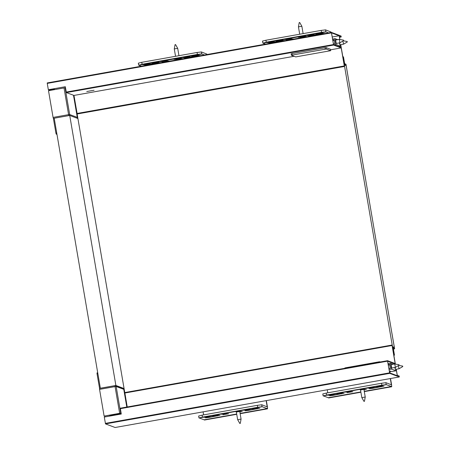 <?xml version="1.0" encoding="UTF-8"?>
<svg xmlns="http://www.w3.org/2000/svg" width="450" height="450" viewBox="0 0 450 450"><rect width="100%" height="100%" fill="white"/><g stroke="black" fill="none" stroke-linecap="round" stroke-linejoin="round"><path stroke-width="0.67" d="M207.973 417.229L219.977 415.305L208.659 417.488L205.386 417.859L207.973 417.229M247.742 410.158L259.746 408.234L248.428 410.411L245.154 410.788L247.742 410.158M266.141 400.646L267.204 406.873L261.804 404.758L257.377 405.332L257.715 407.284L262.148 406.71L267.176 408.594L240.097 413.409M236.683 414.017L204.131 419.805L199.164 417.949M204.036 417.358L209.874 416.34L204.036 417.358M221.496 414.253L227.334 413.235L221.496 414.253M243.804 410.287L249.643 409.269L243.804 410.287M252.534 408.735L258.373 407.717L252.534 408.735M235.935 411.806L240.081 411.098M212.766 415.806L218.604 414.787L212.766 415.806M239.788 411.576L242.286 411.339L239.85 411.941M222.868 414.771L228.707 413.752L222.868 414.771M267.176 408.594L267.553 408.825L267.435 406.957L266.349 400.607M261.714 404.803L262.052 406.766L199.001 417.977L202.421 417.116L202.089 415.164L198.658 416.025M257.377 405.332L202.089 415.164M257.715 407.284L202.421 417.116M236.711 414.18L204.131 419.805M267.311 408.735L240.126 413.572M204.502 420.036L236.734 414.298L204.502 420.036M203.608 414.894L203.091 411.857M332.134 395.151L344.137 393.227L332.82 395.409L329.546 395.781L332.134 395.151M371.902 388.08L383.906 386.156L372.589 388.333L369.315 388.71L371.902 388.08M390.302 378.568L391.365 384.795L385.965 382.68L381.538 383.254L381.87 385.206L386.308 384.632L391.337 386.516L364.258 391.331M360.844 391.939L328.286 397.727L323.325 395.871M328.196 395.28L334.035 394.262L328.196 395.28M345.656 392.175L351.495 391.157L345.656 392.175M367.965 388.209L373.804 387.191L367.965 388.209M376.695 386.657L382.534 385.639L376.695 386.657M360.096 389.728L364.236 389.019M336.926 393.728L342.765 392.709L336.926 393.728M363.949 389.498L366.446 389.256L364.011 389.863M347.029 392.692L352.868 391.674L347.029 392.692M391.337 386.516L391.714 386.747L391.596 384.879L390.51 378.529M385.875 382.725L386.207 384.688L323.162 395.899L326.582 395.038L326.25 393.086L322.819 393.947M381.538 383.254L326.25 393.086M381.87 385.206L326.582 395.038M360.872 392.096L328.286 397.727M391.472 386.657L364.286 391.494M327.769 392.816L327.251 389.779M396.191 369.264L397.299 375.744L389.638 372.876L387.636 361.176L395.303 364.067M396.242 369.253L397.271 375.277L399.161 375.986L399.33 376.959L389.723 373.359L387.579 361.153L387.551 360.686L395.156 363.538L392.074 345.504L392.456 347.108L394.402 347.839L391.567 331.267L394.627 348.834L393.429 349.048M115.121 427.5L399.33 376.959L115.121 427.5L105.514 423.9L389.723 373.359M387.546 360.692L120.319 408.206L121.264 414.034L104.288 417.054L105.514 423.9M110.79 415.901L109.772 415.519L121.196 413.634M109.772 415.519L109.867 416.064M394.627 348.834L393.311 348.339L394.476 355.162L393.789 354.909L395.359 364.072M105.013 416.925L104.861 416.014M392.046 345.037L124.813 392.558L127.226 406.98M393.171 347.833L394.335 354.656L393.649 354.397L392.484 347.574L393.171 347.833L392.546 347.94M394.476 355.162L393.851 355.275M391.118 364.624L391.714 368.038L391.106 364.624L394.768 363.971L395.376 367.386L399.116 365.209L399.026 364.725L399.116 365.209M395.201 367.419L395.37 369.411L394.841 367.481M388.063 363.662L390.454 363.234L393.176 364.252M388.226 364.635L389.649 364.382L390.313 368.28L388.896 368.533M389.351 371.194L390.229 371.036L391.657 371.576L396.022 370.8L391.449 369.084L389.064 369.506M390.454 363.234L391.449 369.084M395.775 369.338L396.022 370.8M97.003 372.909L97.718 372.78L97.003 372.909L97.059 373.838L99.557 388.429M126.793 407.059L123.767 389.334A0.99 0.984 -69.5 0 0 123.142 388.575L115.538 385.729A0.99 0.984 -69.5 0 0 115.026 385.678L115.076 386.612L116.162 386.483A0.99 0.984 -69.5 0 0 115.538 385.729A0.99 0.99 0 0 0 115.014 385.678L100.361 388.226L54.208 118.221L69.727 115.459L115.881 385.464L100.361 388.226M115.014 385.678L99.495 388.44L99.557 389.374L115.076 386.612L119.644 413.319L120.724 413.19L116.162 386.483L123.767 389.334M111.758 415.727L110.053 415.086L104.119 416.081L99.557 389.374M121.146 413.348L120.724 413.19M119.644 413.319L104.119 416.081M345.774 368.117L345.713 367.762L344.852 367.971L344.908 368.274L344.852 367.971M379.828 362.064L379.777 361.766L378.692 361.896L378.754 362.256M379.777 361.766L380.329 361.974M345.713 367.762L378.692 361.896M155.357 63.579L160.172 62.544L154.671 63.321L144.619 65.261L155.357 63.579L156.319 63M149.113 64.299L150.126 64.508M195.131 56.509L199.946 55.468L194.445 56.25L184.388 58.191L195.131 56.509L196.088 55.924M188.888 57.229L189.894 57.437M204.379 54.984L201.724 53.899L197.398 54.422L197.066 52.476L201.403 51.953L206.494 53.955M201.853 54.039L138.803 65.25L141.328 66.195M162.101 62.19L168.902 60.992L162.101 62.19M143.269 64.783L150.069 63.579L143.269 64.783M160.729 61.678L167.529 60.474L160.729 61.678M183.037 57.707L189.844 56.509L183.037 57.707M191.768 56.154L198.574 54.956L191.768 56.154M151.999 63.231L158.799 62.027L151.999 63.231M175.68 59.777L182.486 58.573L175.68 59.777M197.398 54.422L142.104 64.254L138.803 65.25M138.352 63.169L141.773 62.308L142.104 64.254M201.724 53.899L138.673 65.109M197.066 52.476L141.773 62.308M206.662 53.927L207.107 54.501M279.517 41.501L284.332 40.466L278.831 41.242L268.779 43.183L279.517 41.501L280.474 40.922M273.274 42.221L274.286 42.429M319.286 34.431L324.101 33.39L318.6 34.172L308.548 36.113L319.286 34.431L320.248 33.846M313.043 35.151L314.055 35.359M328.534 32.906L325.879 31.821L321.559 32.344L321.221 30.398L325.558 29.874L330.654 31.877M326.014 31.961L262.963 43.172L265.483 44.117M286.256 40.112L293.062 38.914L286.256 40.112M267.429 42.705L274.23 41.501L267.429 42.705M284.889 39.6L291.69 38.396L284.889 39.6M307.198 35.629L313.999 34.431L307.198 35.629M315.928 34.076L322.729 32.878L315.928 34.076M276.159 41.152L282.96 39.949L276.159 41.152M299.841 37.699L306.641 36.495L299.841 37.699M321.559 32.344L266.265 42.176L262.963 43.172M262.513 41.091L265.933 40.23L266.265 42.176M325.879 31.821L262.834 43.031M321.221 30.398L265.933 40.23M330.823 31.849L331.267 32.422M75.634 105.154L75.201 105.227M56.897 133.965L56.188 134.094L55.907 133.076L53.404 118.429M73.496 95.254L77.276 117.377A0.99 0.984 110.5 0 1 77.046 118.204M68.828 115.616L68.591 114.654L69.671 114.525A0.99 0.984 110.5 0 1 69.199 115.554M53.387 118.322L53.072 117.416L68.591 114.654L64.024 87.947L48.504 90.709L53.072 117.416M56.188 134.094L56.97 134.387M64.024 87.947L65.109 87.817L69.671 114.525L77.276 117.377M65.526 87.975L65.109 87.817M86.766 91.519L94.061 90.242L86.766 91.519M339.817 39.471L339.182 35.752L332.224 36.99M339.182 35.752L331.521 32.878L333.517 44.578L341.184 47.447L340.706 44.668M339.874 39.482L339.322 36.259L341.213 36.968L341.044 35.994L331.436 32.394L331.464 32.861L333.602 45.062L341.207 47.914L344.289 65.947L344.137 64.429L346.084 65.16L348.913 81.731L345.971 64.204L344.655 63.714L343.491 56.891L342.804 56.633L340.757 44.663M65.362 87.002L64.884 86.822L65.317 86.743M344.436 66.459L77.198 113.979L73.974 95.434L66.369 92.582L65.312 86.715L48.336 89.736L49.14 90.034L49.23 90.579M55.007 89.55L53.989 89.173L49.14 90.034M73.547 95.541L73.98 95.468M54.079 89.719L53.989 89.173M73.552 95.574L73.986 95.496M331.464 32.861L47.256 83.396L47.227 82.929L331.431 32.394L47.227 82.929M47.256 83.396L48.336 89.736M346.084 65.16L345.257 65.306M341.207 47.914L330.525 49.815M294.114 56.289L73.974 95.434M344.683 64.181L343.519 57.358L342.832 57.099L343.997 63.922L344.683 64.181M342.894 57.465L343.519 57.358M336.218 43.442L335.621 40.033L336.218 43.442M339.362 42.891L339.885 44.814L339.716 42.823M334.153 44.814L335.964 44.488L340.543 46.204L338.726 46.53M333.411 43.943L334.828 43.689L334.164 39.791L332.747 40.044M335.964 44.488L334.969 38.644L332.578 39.066M337.691 39.662L334.969 38.644M340.543 46.204L340.29 44.747M292.264 55.057L291.397 55.271L291.15 53.809L292.011 53.601L292.264 55.057L325.243 49.196L324.99 47.734L292.011 53.601M324.99 47.734L326.076 47.604L326.329 49.067L325.243 49.196M326.329 49.067L330.671 50.693L330.424 49.23L326.076 47.604M330.671 50.693L295.751 56.902L291.409 55.277L291.15 53.809M392.49 346.663L344.334 64.963L346.168 65.649L394.318 347.349L392.383 346.68M125.044 394.223L76.894 112.517M125.072 394.386L124.768 394.273M394.318 347.349L393.491 347.496M123.767 388.423L115.881 385.464M69.727 115.459L77.614 118.418M402.688 366.098L402.772 366.581L402.688 366.098L398.784 365.406M398.379 365.642L399.037 368.758L402.772 366.581M389.379 371.188A3.718 0.394 79.9 0 0 389.874 372.392A3.718 0.394 79.9 0 0 389.897 372.397A3.718 0.394 79.9 0 0 389.936 372.364L390.724 371.222M364.455 401.287L363.966 401.372L364.455 401.287L365.231 397.024L361.811 397.609L363.966 401.372M365.231 397.024L363.921 389.34L360.501 389.925L361.811 397.609M360.506 389.964L363.926 389.379M240.294 423.366L239.805 423.45L240.294 423.366L241.071 419.102L237.656 419.687L239.805 423.45M241.071 419.102L239.749 411.412L236.34 412.003L237.656 419.687M236.346 412.043L239.766 411.457M298.44 26.848L299.216 22.584L299.706 22.5L301.86 26.263L298.44 26.848L299.7 34.223M298.243 37.322L305.539 36.051L298.243 37.322M301.59 36.602L299.959 37.001M302.141 36.613L301.607 36.709M299.964 37.035L301.641 36.591M301.866 36.804L302.147 36.647M174.279 48.926L175.061 44.663L175.545 44.578L177.699 48.347L174.279 48.926L175.539 56.301M177.699 48.347L178.954 55.693M174.083 59.4L181.384 58.129L174.083 59.4M177.429 58.68L175.804 59.079M177.986 58.691L177.446 58.787M175.809 59.113L177.48 58.669M177.705 58.883L177.992 58.725M399.026 364.725L394.768 363.971M347.287 41.991L347.203 41.501L347.287 41.991L343.558 44.162L342.894 41.046M343.558 44.162L339.885 44.814M343.631 40.618L343.547 40.129L343.631 40.618L339.902 42.789L339.294 39.381L335.621 40.033M208.659 417.488L208.597 417.116M217.389 415.935L217.328 415.569M257.158 408.859L257.096 408.499M248.428 410.411L248.366 410.046M267.536 408.825L240.148 413.691L267.553 408.825M332.82 395.409L332.758 395.038M341.55 393.857L341.488 393.491M381.319 386.781L381.257 386.421M372.589 388.333L372.527 387.968M391.697 386.741L364.309 391.613L391.714 386.747M328.663 397.957L360.894 392.226L328.646 397.957M126.354 404.471L126.788 404.392M126.472 402.57L126.039 402.643L126.472 402.564M124.841 393.024L392.074 345.504M120.347 408.673L387.579 361.153M389.582 372.853L105.373 423.388M97.059 373.838L97.875 373.697M201.403 51.953L201.735 53.916M325.558 29.874L325.896 31.838M74.7 102.296L75.133 102.223M75.487 104.293L75.054 104.372M55.907 133.076L56.723 132.93M77.057 113.468L344.289 65.947M333.602 45.062L66.369 92.582M66.229 92.076L333.461 44.556M339.497 37.271L341.207 36.968L339.497 37.271M198.973 417.954L198.641 416.002M323.134 395.876L322.802 393.924M387.551 360.686L120.319 408.206M138.656 65.093L138.324 63.146M262.817 43.014L262.485 41.068M54.219 118.282L53.359 118.434M330.677 50.698L330.429 49.236M395.37 369.411L399.037 368.758M389.897 372.397L389.565 372.454M301.86 26.269L303.114 33.615M391.714 368.038L395.376 367.386M388.311 365.119L389.728 364.866M347.203 41.501L343.299 40.809M343.547 40.129L339.294 39.381M334.249 40.275L332.826 40.528M339.896 42.795L336.229 43.447"/></g></svg>
